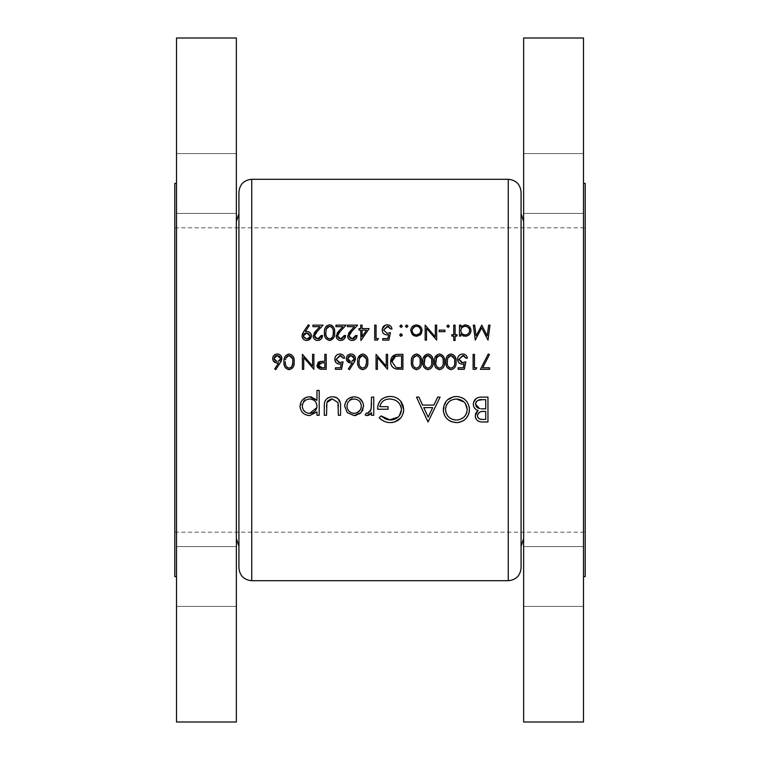 <?xml version="1.0" encoding="UTF-8"?>
<svg xmlns="http://www.w3.org/2000/svg" width="760" height="760" viewBox="0 0 760 760"><rect width="100%" height="100%" fill="white"/><g stroke="black" fill="none" stroke-linecap="round" stroke-linejoin="round"><path stroke-width="0.57" stroke-dasharray="3.8 2.85" d="M176.51 576.489L176.51 546.563L176.51 576.489M236.36 576.489L236.36 546.563L236.36 576.489M176.51 183.511L176.51 153.586L176.51 183.511M236.36 183.511L236.36 153.586L236.36 183.511M238.925 192.118L238.925 567.881M236.36 722L236.36 38M176.51 722L176.51 38M174.8 576.65L174.8 183.35M583.49 183.511L583.49 153.586L583.49 183.511M523.64 183.511L523.64 153.586L523.64 183.511M583.49 576.489L583.49 546.563L583.49 576.489M523.64 576.489L523.64 546.563L523.64 576.489M521.075 567.881L521.075 192.118M523.64 722L523.64 38M521.075 213.702L521.075 546.297M583.49 722L583.49 38M585.2 576.65L585.2 183.35M236.36 380L236.36 538.602L236.36 380M523.64 380L523.64 538.602L523.64 380M238.925 380L238.925 546.297L238.925 380M479.75 397.195L487.958 397.1L487.958 421.981L480.244 421.762M477.612 420.707L476.577 419.738M476.558 419.71L475.798 418.522M475.342 417.221L475.361 414.295M476.843 411.502L478.078 410.523M476.13 409.602L474.838 408.5M473.831 406.875L473.603 406.258M473.594 406.248L473.433 402.676M476.301 398.459L476.919 398.078M477.764 397.689L478.296 397.508M482.695 419.434L485.726 419.434L485.726 411.454L484.224 411.454M479.247 418.808L480.187 419.149M482.524 411.512L481.935 411.568M481.773 411.587L480.814 411.758M480.329 411.901L479.75 412.138M481.916 408.861L485.726 408.909L485.726 399.655L482.543 399.655M480.833 408.785L481.906 408.861M475.599 404.985L475.769 405.612M475.827 405.764L476.149 406.362M477.935 400.387L476.957 401.062M303.012 332.633L308.341 324.757L309.415 325.498L305.254 331.578L306.822 331.464L310.08 332.756M311.334 335.027L311.324 336.822M308.455 340.147L306.641 340.48M302.091 336.775L302.005 335.882M309.994 335.35L309.785 334.78M309.766 334.751L308.959 333.801M307.373 338.894L307.952 338.751M309.548 337.573L310.004 336.585M303.42 336.585L303.81 337.488M304.294 333.811L303.781 334.438M318.421 338.894L319.077 338.703M320.359 337.772L320.919 336.803M321.195 335.492L322.534 335.492L319.561 340.119M318.63 340.394L316.758 340.413M315.903 340.185L314.431 339.207M314.412 339.188L313.994 338.684M313.215 336.908L314.117 333.089M316.16 330.666L319.903 326.676L312.94 326.676L312.94 325.137L323.114 325.137L317.309 331.331M315.372 333.516L315.029 334.02M314.744 334.59L314.545 335.226M314.726 337.098L315.276 337.915M328.301 324.947L331.531 325.185M332.462 325.793L333.089 326.448M333.146 326.524L334.067 328.282M334.466 330.03L333.783 337.677M330.286 340.433L327.712 340.072M327.398 339.91L325.926 338.58M325.346 337.592L324.776 335.977M324.634 335.198L324.539 330.79M325.423 327.484L325.859 326.743M327.151 325.489L327.873 325.099M330.591 338.77L331.493 338.276M325.926 334.647L326.012 335.188M326.144 335.749L326.382 336.452M327.645 338.257L328.558 338.77M327.218 327.36L326.819 327.883M333.25 331.559L332.984 329.431M331.493 326.971L330.096 326.334M341.44 338.894L342.095 338.703M343.377 337.772L343.938 336.803M344.213 335.492L345.553 335.492L342.579 340.119M341.648 340.394L339.777 340.413M338.922 340.185L338.143 339.786M338.124 339.767L337.012 338.684M336.233 336.908L337.136 333.089M339.178 330.666L342.922 326.676L335.958 326.676L335.958 325.137L346.132 325.137L340.328 331.331M338.399 333.516L338.048 334.02M337.763 334.59L337.563 335.226M337.744 337.098L338.295 337.915M352.953 338.894L353.609 338.703M354.882 337.772L355.442 336.803M355.718 335.492L357.067 335.492L354.094 340.119M353.162 340.394L351.281 340.413M350.436 340.185L348.963 339.207M348.945 339.188L348.517 338.684M347.738 336.908L348.65 333.089M350.692 330.666L354.435 326.676L347.472 326.676L347.472 325.137L357.637 325.137L351.832 331.331M349.904 333.516L349.552 334.02M349.267 334.59L349.077 335.226M349.258 337.098L349.809 337.915M369.151 328.586L360.705 340.48L360.705 330.125L358.986 330.125L358.986 328.586L360.705 328.586L360.705 325.137L362.055 325.137L362.055 328.586L369.151 328.586M366.51 330.125L362.055 330.125L362.055 336.623L366.51 330.125M378.356 338.561L377.473 340.1L374.709 340.1L374.709 325.137L376.058 325.137L376.058 338.561L378.356 338.561M390.44 332.614L388.911 340.1L382.764 340.1L382.764 338.561L387.856 338.561L388.664 334.628L385.928 334.837L383.448 333.459M388.664 334.628L386.897 334.923M382.878 332.719L382.489 331.882M382.479 331.854L382.27 330.99M382.261 330.952L382.28 328.994M385.349 325.118L386.365 324.843M386.498 324.815L387.41 324.757C390.013 324.957 391.533 326.373 391.979 328.976L390.63 328.976M391.808 328.159L391.979 328.976M388.483 326.477L387.913 326.334M400.606 325.042L402.249 326.667M402.249 325.726L400.596 327.341M401.574 327.341L401.09 327.437M399.921 326.667L400.197 325.318M386.222 354.35L387.562 354.35L387.562 369.312L377.397 357.533L377.397 369.312L376.058 369.312L376.058 354.35L386.222 366.101L386.222 354.35M395.371 354.663L402.914 354.35L402.914 369.312L397.499 369.217M396.312 369.075L393.176 367.669M391.713 365.949L390.906 363.945M390.877 363.85L390.716 362.976M390.688 362.767L390.63 361.646M400.51 367.773L401.565 367.773L401.565 355.889L399.845 355.889M396.986 367.584L398.534 367.726M394.763 356.592L393.309 357.732M392.863 358.321L392.474 359.052M397.736 355.946L396.587 356.05M415.207 354.151L418.56 354.464M419.349 354.996L419.957 355.623M420.099 355.813L420.983 357.551M421.353 359.214L421.515 361.827C421.962 366.073 420.29 368.695 416.518 369.692L414.627 369.284M417.173 369.654L416.518 369.692M414.248 369.094L412.803 367.764M412.214 366.738L411.654 365.113M411.53 364.43L411.435 360.022M412.309 356.706L414.019 354.72M414.038 354.711L414.77 354.312M412.756 363.299L412.908 364.363M413.05 364.981L413.24 365.579M414.561 367.488L415.957 368.115M412.993 358.986L412.765 360.392M414.095 356.592L413.725 357.086M420.147 360.791L420.071 359.793M420.071 359.774L419.9 358.71M418.38 356.174L417.477 355.68M426.721 354.151L430.065 354.464M430.853 354.996L431.462 355.623M431.604 355.813L432.497 357.551M432.867 359.214L433.029 361.827C433.466 366.073 431.803 368.695 428.022 369.692L426.132 369.284M428.678 369.654L428.022 369.692M425.762 369.094L424.317 367.764M423.719 366.738L423.168 365.113M423.035 364.43L422.864 361.827L425.524 354.72M425.543 354.711L426.274 354.312M424.27 363.299L424.412 364.363M424.565 364.981L424.755 365.579M426.075 367.488L427.471 368.115M425.6 356.592L425.229 357.086M431.661 360.791L431.585 359.793M431.585 359.774L431.404 358.71M438.226 354.151L441.579 354.464M442.367 354.996L442.976 355.623M443.118 355.813L444.001 357.551M444.372 359.214L444.534 361.827C444.98 366.073 443.308 368.695 439.536 369.692L437.646 369.284M440.192 369.654L439.536 369.692M437.019 368.933L435.822 367.764M435.233 366.738L434.673 365.113M434.549 364.43L434.368 361.827L437.038 354.72L437.788 354.312M435.774 363.299L435.926 364.363M436.069 364.981L436.259 365.579M437.579 367.488L438.976 368.115M437.114 356.592L436.743 357.086M443.166 360.791L443.099 359.793M443.089 359.774L442.918 358.71M441.408 356.174L440.496 355.68M449.74 354.151L451.697 354.008M451.715 354.017L453.083 354.464M453.881 354.996L454.49 355.623M454.632 355.813L455.515 357.551M455.886 359.214L456.048 361.827C456.484 366.073 454.822 368.695 451.041 369.692L449.151 369.284M451.697 369.654L451.041 369.692M448.78 369.094L447.336 367.764M446.737 366.738L446.186 365.113M446.063 364.43L445.958 360.022M446.851 356.677L447.269 355.993M448.561 354.711L449.293 354.312M447.288 363.299L447.431 364.363M447.583 364.981L447.773 365.579M449.094 367.488L450.49 368.115M447.516 358.986L447.345 359.898M448.618 356.592L448.248 357.086M454.68 360.791L454.603 359.793M454.603 359.774L454.423 358.71M465.832 361.836L464.293 369.312L458.156 369.312L458.156 367.773L463.248 367.773L464.056 363.841L461.329 364.049L458.85 362.691M464.056 363.841L462.289 364.135M457.653 360.173L457.947 357.2M460.151 354.597L462.802 353.97C465.405 354.169 466.925 355.585 467.362 358.188L466.022 358.188M467.191 357.352L467.362 358.188M463.856 355.69L463.296 355.547M458.983 359.993L461.339 362.453M476.767 367.773L475.883 369.312L473.119 369.312L473.119 354.35L474.458 354.35L474.458 367.773L476.767 367.773M469.357 407.721L469.404 410.713M469.224 411.996L469.081 412.642M466.469 417.933L464.198 420.109M462.232 421.306L460.066 422.142M457.833 422.56L456.532 422.626M449.094 420.489L447.099 418.845M444.229 414.599L443.507 412.043M443.355 410.865L446.243 401.195L453.862 396.673M454.556 396.568L456.332 396.463L463.676 398.62M465.642 400.235L468.502 404.453L469.233 406.933M445.578 410.609L445.721 411.644M445.73 411.663L445.949 412.594M447.792 416.052L451.554 418.959M452.276 419.273L452.998 419.529M454.318 419.872L455.363 420.023M455.363 399.057L450.775 400.472M445.949 406.505L445.578 408.509M465.395 403.57L464.008 401.992M459.24 419.7L464.597 416.442M465.443 415.359L466.44 413.535M466.783 412.547L467.029 411.578M467.029 411.549L467.181 410.495M428.298 421.981L416.499 397.1L418.921 397.1L422.608 405.08L433.884 405.08L437.665 397.1L440.106 397.1L428.298 421.981M423.776 407.626L428.165 417.135L432.677 407.626L423.776 407.626M391.675 422.57L388.769 422.541M385.766 421.933L381.624 419.824M381.548 419.767L381.016 419.368M380.351 418.817L379.173 417.734L381.083 415.919M387.828 419.757L389.12 419.995M398.192 417.088L399.266 415.938M400.52 405.394L399.437 403.598M397.433 401.565L394.07 399.741M394.041 399.731L391.932 399.19M379.81 406.666L388.103 406.666L388.103 409.222L377.577 409.222L377.758 406.724M382.774 398.392L384.987 397.28M385.044 397.262L386.963 396.729M387.486 396.634L389.909 396.463M391.447 396.53L392.92 396.72M392.948 396.72L394.763 397.176M398.487 399.085L399.637 400.055M399.646 400.064L400.681 401.166M402.012 403.037L402.981 405.089M403.74 409.555L403.674 410.856M403.199 413.335L400.795 417.895M394.687 421.99L392.967 422.408M371.516 403.209L371.516 397.1L373.749 397.1L373.749 415.283L371.516 415.283L371.516 412.604L370.69 413.744M367.783 415.54L367.08 415.606M366.073 415.425L365.132 414.979L366.358 413.05M368.22 413.269L370.538 411.065M371.459 406.344L371.507 404.624M489.611 367.773L489.611 369.312L480.405 369.312L488.272 353.97L489.431 354.606L482.676 367.773L489.611 367.773M315.571 398.981L316.958 400.397L316.958 390.402L319.19 390.402L319.19 415.283L316.958 415.283L316.958 411.92L309.615 415.606L304.313 414.048L301.673 411.464L300.209 408.034M300.095 407.198L300.058 406.239L305.909 397.461M308.645 396.824L310.612 396.834M311.657 397.005L315.438 398.876M302.433 407.635L303.553 410.229M305.567 412.195L308.218 413.25M308.17 399.152L305.529 400.244M303.563 402.202L302.87 403.465M316.834 404.719L316.435 403.36M316.226 402.885L315.742 402.087M314.811 401.014L311.03 399.142M340.518 404.785L340.565 415.283L338.333 415.283L338.333 406.847M338.285 404.709L338.143 403.36M327.75 400.947L327.256 401.641M326.904 402.42L326.543 405.802M326.534 406.847L326.534 415.283L324.301 415.283L324.301 406.429M324.358 404.624L324.482 403.427M324.577 402.847L324.947 401.432M325.574 400.111L327.57 398.05M330.609 396.91L334.257 396.919M337.63 398.297L340.508 404.766M362.13 411.179L360.363 413.278M359.641 413.867L355.965 415.445M354.122 415.606L347.206 412.604L344.869 407.911L344.717 406.144M344.888 404.301L345.41 402.543L354.122 396.777L359.404 398.297M362.852 402.553L363.375 404.339M363.498 405.251L363.394 407.901M363.385 407.92L362.919 409.621M347.073 407.531L348.46 410.562M350.123 412.129L352.716 413.24M352.716 399.142L351.358 399.532M350.113 400.178L347.481 403.38M347.481 403.398L347.073 404.738M361.171 404.719L360.772 403.38M360.116 402.135L359.224 401.042M358.15 400.168L355.537 399.133M360.116 410.134L361.18 407.531M400.606 333.858L402.334 335.017L401.974 335.891M402.249 334.542L400.596 336.167M401.565 336.167L401.09 336.262M399.931 335.492L399.921 334.542M406.163 325.042L407.806 326.667M407.806 325.726L406.647 327.437L405.403 326.192L405.764 325.318M407.132 327.341L406.647 327.437M405.488 326.667L405.403 326.192M419.729 335.236L417.601 336.158M416.423 336.262L415.255 336.158M413.136 335.236L411.141 332.652M411.131 332.633L411.179 328.434M411.188 328.415L411.711 327.446M412.395 326.601L416.423 324.947L421.686 328.434M421.686 328.444L421.714 332.68M421.24 333.611L420.594 334.457M412.195 331.398L413.041 333.25M414.143 334.257L414.741 334.58M414.779 334.599L415.577 334.837M415.568 326.363L412.195 329.735M420.669 329.726L420.423 328.918M418.978 327.066L417.287 326.363M419.51 333.621L420.679 331.408M435.328 325.137L436.667 325.137L436.667 340.1L426.502 328.32L426.502 340.1L425.163 340.1L425.163 325.137L435.328 336.889L435.328 325.137M444.923 330.125L444.923 331.664L439.166 331.664L439.166 330.125L444.923 330.125M447.602 325.042L449.245 326.667M449.245 325.726L448.087 327.437L446.927 325.717M448.571 327.341L448.087 327.437M446.927 326.667L446.842 326.192M455.088 336.072L455.088 340.48L453.739 340.48L453.739 336.072L451.829 336.072L451.829 334.733L453.739 334.733L453.739 325.137L455.088 325.137L455.088 334.733L457.007 334.733L457.007 336.072L455.088 336.072M462.755 335.72L460.845 334.048L460.845 336.072L459.496 336.072L459.496 325.137L460.845 325.137L460.845 327.028M461.738 326.144L464.027 325.071M465.31 324.947L466.459 325.052M468.54 325.926L469.309 326.581M470.915 329.536L470.905 331.749M470.896 331.787L470.05 333.754M470.05 333.763L469.328 334.609M469.319 334.609L467.476 335.844M467.466 335.844L463.961 336.129M464.388 326.373L461.424 328.367M461.139 328.938L460.911 329.745M469.575 329.783L469.3 328.928M469.243 328.795L466.127 326.373M466.117 334.846L466.944 334.599M468.74 333.26L469.585 331.455M361.494 354.151L364.847 354.464M365.636 354.996L366.244 355.623M366.387 355.813L367.27 357.551M367.394 357.941L367.802 361.827C368.248 366.073 366.577 368.695 362.805 369.692L360.915 369.284M363.46 369.654L362.805 369.692M360.544 369.094L359.091 367.764M358.501 366.738L357.95 365.113M357.817 364.43L357.637 361.827L360.306 354.72M360.325 354.711L361.057 354.312M359.043 363.299L359.195 364.363M359.337 364.981L359.527 365.579M360.858 367.488L362.244 368.115M360.382 356.592L360.012 357.086M366.443 360.791L366.367 359.793M366.358 359.774L366.187 358.71M354.312 362.159L349.391 369.692L348.356 368.885L352.308 362.843L350.759 362.985L346.626 360.24M346.398 359.413L346.655 356.753M346.988 356.108L347.672 355.272M347.681 355.262L348.203 354.834M350.084 354.046L351.909 354.046M352.792 354.322L355.034 356.421M355.205 356.801L355.49 359.128M355.385 359.689L354.977 360.915M347.938 359.68L348.403 360.344M349.809 361.256L350.417 361.399M351.652 361.399L352.241 361.256M352.393 361.199L352.868 360.943M353.523 360.344L353.951 359.651M353.951 359.641L354.131 359.072M343.064 361.836L341.525 369.312L335.388 369.312L335.388 367.773L340.48 367.773L341.278 363.841L338.561 364.049M338.551 364.049L336.081 362.691M334.885 360.173L335.179 357.2M337.383 354.597L340.034 353.97C342.637 354.169 344.156 355.585 344.594 358.188L343.254 358.188M344.423 357.352L344.594 358.188M341.088 355.69L340.527 355.547M336.214 359.993L338.57 362.453M321.86 361.294L324.834 361.256L324.834 354.35L326.183 354.35L326.183 369.312L322.031 369.293M320.387 369.189L318.649 368.581M318.316 368.334L317.794 367.802M317.081 366.32L317.756 362.824M318.896 361.902L321.394 361.323M322.097 367.773L324.834 367.773L324.834 362.786L322.915 362.767M321.698 362.767L320.454 362.881M488.651 325.137L490 325.137L488.024 340.1L481.65 327.826L475.294 340.1L473.309 325.137L474.658 325.137L476.092 335.901L481.792 325.137L487.217 335.93L488.651 325.137M280.649 362.159L275.728 369.692L274.692 368.885L278.644 362.843L277.096 362.985L272.973 360.24M272.735 359.413L273.001 356.753M273.334 356.108L274.541 354.834M276.422 354.046L278.245 354.046M279.129 354.322L281.371 356.421M281.789 357.637L281.827 359.128M281.723 359.689L281.314 360.915M274.274 359.68L274.749 360.344M275.053 360.63L276.137 361.247M276.146 361.256L276.754 361.399M277.989 361.399L278.578 361.256M279.86 360.344L280.288 359.651M280.298 359.641L280.469 359.072M287.841 354.151L291.184 354.464M291.973 354.996L292.581 355.623M292.724 355.813L293.607 357.551M293.987 359.214L294.139 361.827C294.585 366.073 292.923 368.695 289.142 369.692L287.831 369.512M289.798 369.654L289.142 369.692M287.822 369.502L287.251 369.284M286.634 368.933L285.437 367.764M284.838 366.738L284.287 365.113M284.154 364.43L284.059 360.022M284.943 356.706L287.394 354.312M289.608 368.115L290.995 367.507M285.38 363.299L285.532 364.363M285.674 364.981L285.865 365.579M287.195 367.488L288.581 368.115M285.617 358.986L285.447 359.898M286.719 356.592L286.349 357.086M292.78 360.791L292.704 359.793M292.704 359.774L292.524 358.71M312.559 354.35L313.899 354.35L313.899 369.312L303.734 357.533L303.734 369.312L302.394 369.312L302.394 354.35L312.559 366.101L312.559 354.35M251.75 580.707L251.75 179.293M508.25 179.293L508.25 580.707M236.36 546.563L176.51 546.563L236.36 546.563M236.36 153.586L176.51 153.586L236.36 153.586M523.64 153.586L583.49 153.586L523.64 153.586M523.64 546.563L583.49 546.563L523.64 546.563M174.8 227.81L585.2 227.81M174.8 532.19L585.2 532.19M523.64 606.413L583.49 606.413L523.64 606.413M523.64 213.436L583.49 213.436L523.64 213.436M236.36 606.413L176.51 606.413L236.36 606.413M236.36 213.436L176.51 213.436L236.36 213.436"/><path stroke-width="1.14" d="M238.925 567.881L238.925 192.118C239.685 184.319 243.96 180.044 251.75 179.293L251.75 580.707C243.96 579.956 239.685 575.681 238.925 567.881M236.36 38L236.36 722L176.51 722L176.51 38L236.36 38M176.51 183.35L174.8 183.35L174.8 576.65L176.51 576.65M523.64 538.602L521.075 546.297L521.075 380L521.075 567.881C520.315 575.681 516.04 579.956 508.25 580.707L508.25 179.293C516.04 180.044 520.315 184.319 521.075 192.118L521.075 380L521.075 213.702L523.64 221.398M523.64 380L523.64 722L583.49 722L583.49 38L523.64 38L523.64 380M583.49 183.35L585.2 183.35L585.2 576.65L583.49 576.65M354.122 415.606L361.048 412.594L363.536 406.144C363.033 400.397 359.898 397.28 354.122 396.777C348.365 397.271 345.24 400.397 344.717 406.144L347.206 412.604L354.122 415.606L355.965 415.445M319.19 415.283L319.19 390.402L316.958 390.402L316.958 400.397L309.548 396.777C303.753 397.318 300.589 400.472 300.058 406.239C300.627 411.958 303.81 415.084 309.615 415.606L316.958 411.92L316.958 415.283L319.19 415.283M373.749 415.283L373.749 397.1L371.516 397.1L371.117 409.45L367.498 413.373L366.358 413.05L365.132 414.979L367.08 415.606L371.516 412.604L371.516 415.283L373.749 415.283M427.984 421.981L440.106 397.1L437.665 397.1L433.884 405.08L422.608 405.08L418.921 397.1L416.499 397.1L427.984 421.981M487.958 421.981L487.958 397.1L481.232 397.1C476.51 397.214 473.86 399.57 473.28 404.168C473.413 407.341 475.009 409.459 478.078 410.523L475.199 415.815C475.808 420.175 478.448 422.237 483.103 421.981L487.958 421.981M456.532 422.626C464.502 421.8 468.815 417.401 469.452 409.431C468.74 401.508 464.36 397.185 456.332 396.463C448.333 397.214 443.992 401.574 443.298 409.555C443.973 417.572 448.381 421.933 456.532 422.626L451.411 421.705L449.094 420.489M379.173 417.734C382.223 420.897 385.947 422.531 390.355 422.626C398.534 421.999 402.99 417.639 403.74 409.555L400.681 401.166C397.831 397.955 394.231 396.387 389.909 396.463C382.023 397.014 377.919 401.27 377.577 409.222L388.103 409.222L388.103 406.666L379.81 406.666C381.092 401.669 384.389 399.114 389.709 399.009C396.634 399.38 400.567 402.923 401.508 409.649C400.748 416.072 397.062 419.539 390.431 420.071L381.083 415.919L379.173 417.734M340.565 415.283L340.565 406.6C340.955 400.596 338.238 397.328 332.424 396.777C326.676 397.299 323.969 400.51 324.301 406.429L324.301 415.283L326.534 415.283L326.904 402.42L332.395 399.009L337.981 402.601L338.333 415.283L340.565 415.283M294.139 361.827C294.595 357.599 292.923 354.986 289.142 353.97C285.313 354.958 283.594 357.57 283.974 361.827C283.594 366.073 285.313 368.695 289.142 369.692C292.923 368.676 294.595 366.054 294.139 361.827M490 325.137L488.651 325.137L487.217 335.93L481.792 325.137L476.092 335.901L474.658 325.137L473.309 325.137L475.294 340.1L481.65 327.826L488.024 340.1L490 325.137M335.388 369.312L341.525 369.312L343.064 361.836L339.758 362.596L336.158 359.299L339.948 355.499L343.254 358.188L344.594 358.188C344.166 355.594 342.646 354.188 340.034 353.97C336.784 354.217 335.046 355.974 334.808 359.242C334.97 362.216 336.537 363.85 339.52 364.135L341.278 363.841L340.48 367.773L335.388 367.773L335.388 369.312M367.802 361.827C368.248 357.599 366.586 354.986 362.805 353.97C358.976 354.958 357.257 357.57 357.637 361.827C357.257 366.073 358.976 368.695 362.805 369.692C366.586 368.676 368.258 366.054 367.802 361.827M455.088 340.48L455.088 336.072L457.007 336.072L457.007 334.733L455.088 334.733L455.088 325.137L453.739 325.137L453.739 334.733L451.829 334.733L451.829 336.072L453.739 336.072L453.739 340.48L455.088 340.48M444.923 331.664L444.923 330.125L439.166 330.125L439.166 331.664L444.923 331.664M416.423 336.262L420.594 334.457L422.094 330.572C421.819 327.151 419.928 325.28 416.423 324.947C412.937 325.27 411.055 327.151 410.77 330.572L412.272 334.466L417.601 336.158M401.09 336.262L402.334 335.017L401.09 333.773L399.836 335.017L401.09 336.262M489.611 369.312L489.611 367.773L482.676 367.773L489.431 354.606L488.272 353.97L480.405 369.312L489.611 369.312M458.156 369.312L464.293 369.312L465.832 361.836L462.536 362.596L458.926 359.299L462.716 355.499L466.022 358.188L467.362 358.188C466.934 355.594 465.414 354.188 462.802 353.97C459.553 354.217 457.815 355.974 457.577 359.242C457.738 362.216 459.306 363.85 462.289 364.135L464.056 363.841L463.248 367.773L458.156 367.773L458.156 369.312M444.534 361.827C444.98 357.599 443.317 354.986 439.536 353.97C435.708 354.958 433.988 357.57 434.368 361.827C433.988 366.073 435.708 368.695 439.536 369.692C443.317 368.676 444.99 366.054 444.534 361.827M421.515 361.827C421.962 357.599 420.299 354.986 416.518 353.97C412.69 354.958 410.97 357.57 411.35 361.827C410.97 366.073 412.69 368.695 416.518 369.692C420.299 368.676 421.971 366.054 421.515 361.827M387.562 354.35L386.222 354.35L386.222 366.101L376.058 354.35L376.058 369.312L377.397 369.312L377.397 357.533L387.562 369.312L387.562 354.35M382.764 340.1L388.911 340.1L390.44 332.614L387.144 333.383L383.534 330.087L387.334 326.287L390.63 328.976L391.979 328.976C391.571 326.401 390.051 324.995 387.41 324.757C384.132 325.033 382.394 326.791 382.195 330.03C382.318 332.975 383.895 334.609 386.897 334.923L388.664 334.628L387.856 338.561L382.764 338.561L382.764 340.1M360.981 340.48L369.151 328.586L362.055 328.586L362.055 325.137L360.705 325.137L360.705 328.586L358.986 328.586L358.986 330.125L360.705 330.125L360.981 340.48M344.213 335.492L340.746 338.95L337.497 335.92L340.328 331.331L346.132 325.137L335.958 325.137L335.958 326.676L342.922 326.676L339.178 330.666L336.158 336.034C336.385 338.77 337.887 340.252 340.67 340.48C343.7 340.176 345.325 338.513 345.553 335.492L344.213 335.492L344.062 336.404M321.195 335.492L317.727 338.95L314.478 335.92L317.309 331.331L323.114 325.137L312.94 325.137L312.94 326.676L319.903 326.676L316.16 330.666L313.139 336.034C313.367 338.77 314.868 340.252 317.651 340.48C320.682 340.176 322.306 338.513 322.534 335.492L321.195 335.492L321.043 336.404M308.341 324.757L303.734 331.493L302.005 335.882C302.242 338.684 303.791 340.214 306.641 340.48C309.548 340.252 311.135 338.722 311.41 335.901C311.153 333.184 309.624 331.702 306.822 331.464L305.254 331.578L309.415 325.498L308.341 324.757M334.618 332.614C335.094 328.434 333.431 325.812 329.612 324.757C325.764 325.784 324.045 328.405 324.453 332.614C324.045 336.822 325.764 339.445 329.612 340.48C333.422 339.425 335.094 336.803 334.618 332.614M355.718 335.492L352.25 338.95L349.011 335.92L351.832 331.331L357.637 325.137L347.472 325.137L347.472 326.676L354.435 326.676L350.692 330.666L347.662 336.034C347.89 338.77 349.401 340.252 352.184 340.48C355.214 340.176 356.839 338.513 357.067 335.492L355.718 335.492L355.566 336.404M377.473 340.1L378.356 338.561L376.058 338.561L376.058 325.137L374.709 325.137L374.709 340.1L377.473 340.1M401.09 327.437L402.334 326.192L401.09 324.947L399.836 326.192L401.09 327.437L399.836 326.192L401.09 324.947M402.914 354.35L398.269 354.35C393.452 354.407 390.906 356.839 390.63 361.646C390.592 365.009 392.094 367.384 395.143 368.771L402.914 369.312L402.914 354.35M433.029 361.827C433.476 357.599 431.803 354.986 428.022 353.97C424.203 354.958 422.484 357.57 422.864 361.827C422.474 366.073 424.194 368.695 428.022 369.692C431.813 368.676 433.476 366.054 433.029 361.827M456.048 361.827C456.494 357.599 454.822 354.986 451.041 353.97C447.222 354.958 445.502 357.57 445.882 361.827C445.493 366.073 447.212 368.695 451.041 369.692C454.831 368.676 456.494 366.054 456.048 361.827M475.883 369.312L476.767 367.773L474.458 367.773L474.458 354.35L473.119 354.35L473.119 369.312L475.883 369.312M406.647 327.437L407.901 326.192L406.647 324.947L405.403 326.192L406.647 327.437M436.667 325.137L435.328 325.137L435.328 336.889L425.163 325.137L425.163 340.1L426.502 340.1L426.502 328.32L436.667 340.1L436.667 325.137M448.087 327.437L449.331 326.192L448.087 324.947L446.842 326.192L448.087 327.437M459.496 336.072L460.845 336.072L460.845 334.048L465.262 336.262C468.768 335.93 470.677 334.058 471.01 330.638C470.734 327.209 468.834 325.308 465.31 324.947L460.845 327.028L460.845 325.137L459.496 325.137L459.496 336.072M349.391 369.692L353.856 362.872L355.528 358.52C355.3 355.747 353.79 354.236 350.997 353.97C348.137 354.188 346.579 355.718 346.322 358.549C346.55 361.256 348.033 362.738 350.759 362.985L352.308 362.843L348.356 368.885L349.391 369.692M326.183 369.312L326.183 354.35L324.834 354.35L324.834 361.256L319.96 361.503L316.967 365.303L319.837 369.084L326.183 369.312M275.728 369.692L280.193 362.872L281.865 358.52C281.637 355.747 280.126 354.236 277.334 353.97C274.474 354.188 272.916 355.718 272.659 358.549C272.887 361.256 274.37 362.738 277.096 362.985L278.644 362.843L274.692 368.885L275.728 369.692M313.899 354.35L312.559 354.35L312.559 366.101L302.394 354.35L302.394 369.312L303.734 369.312L303.734 357.533L313.899 369.312L313.899 354.35M480.244 421.762L479.094 421.467M478.876 421.391L477.612 420.707M475.798 418.522L475.342 417.221M475.361 414.295L476.843 411.502M478.078 410.523L476.13 409.602M474.838 408.5L473.831 406.875M473.433 402.676L476.301 398.459M476.919 398.078L477.764 397.689M478.296 397.508L479.75 397.195M477.584 414.675L477.432 415.777C478.24 412.462 480.5 411.027 484.224 411.454L485.726 411.454L485.726 419.434L482.695 419.434C479.712 419.681 477.964 418.465 477.432 415.777L477.536 416.67M477.66 417.097L479.247 418.808M480.187 419.149L482.695 419.434M484.224 411.454L482.524 411.512M480.814 411.758L480.329 411.901M479.75 412.138L477.612 414.599M478.087 408.072L479.588 408.614L475.513 404.168C476.377 400.729 478.724 399.219 482.543 399.655L485.726 399.655L485.726 408.909L480.833 408.785M475.637 403.218L475.599 404.985M476.149 406.362L476.729 407.103M476.738 407.113L478.049 408.053M482.543 399.655L477.935 400.387M476.957 401.062L476.33 401.764M476.188 401.964L475.693 403.009M305.254 331.578L306.432 331.474M310.08 332.756L311.077 334.181M311.087 334.191L311.334 335.027M311.324 336.822L308.455 340.147M306.641 340.48C303.82 340.242 302.271 338.713 302.005 335.882L302.68 333.26M308.959 333.801L306.574 333.003L310.061 335.977L309.994 335.35M310.004 336.585L307.373 338.894M307.952 338.751L309.548 337.573M303.81 337.488L306.717 338.95L303.42 336.585M303.781 334.438L303.354 335.977L306.574 333.003L305.358 333.194M305.339 333.194L304.294 333.811M315.542 338.162L318.421 338.894M319.077 338.703L319.808 338.295M319.561 340.119L318.63 340.394M316.758 340.413L315.903 340.185M313.994 338.684L313.462 337.753M313.452 337.744L313.215 336.908M314.117 333.089L316.16 330.666M317.309 331.331L315.618 333.203M315.029 334.02L314.744 334.59M314.545 335.226L314.726 337.098M331.531 325.185L332.139 325.536M334.067 328.282L334.219 328.766M334.257 328.928L334.466 330.03M333.783 337.677L330.286 340.433M325.926 338.58L325.527 337.953M324.776 335.977L324.634 335.198M324.539 330.79L324.909 328.728M324.995 328.481L325.394 327.522M326.116 326.41L326.752 325.784M333.25 333.716L333.279 332.614C333.706 335.91 332.471 338.019 329.574 338.95L330.087 338.903M331.493 338.276L332.709 336.642M332.719 336.632L333.174 334.666M333.174 334.647L333.231 334.096M329.051 338.903L329.574 338.95C326.695 337.991 325.432 335.882 325.793 332.614L325.926 334.647M326.012 335.188L326.144 335.749M326.581 336.898L327.645 338.257M325.793 332.614L326.363 328.861L325.793 332.614M326.819 327.883L326.363 328.861L329.574 326.287L327.721 326.904M330.096 326.334L329.574 326.287C332.481 327.237 333.716 329.346 333.279 332.614L333.25 331.559M332.984 329.431L332.719 328.605M332.196 327.674L331.493 326.971M338.561 338.162L341.44 338.894M342.095 338.703L342.827 338.295M342.579 340.119L341.648 340.394M339.777 340.413L338.922 340.185M337.012 338.684L336.481 337.753M336.471 337.744L336.233 336.908M337.136 333.089L339.178 330.666M340.328 331.331L338.637 333.203M338.048 334.02L337.763 334.59M337.563 335.226L337.744 337.098M350.065 338.162L352.953 338.894M353.609 338.703L354.341 338.295M354.094 340.119L353.162 340.394M351.281 340.413L350.436 340.185M348.517 338.684L347.994 337.753M347.985 337.744L347.738 336.908M348.65 333.089L350.692 330.666M351.832 331.331L350.151 333.203M349.552 334.02L349.267 334.59M349.077 335.226L349.258 337.098M362.055 330.125L366.51 330.125L362.055 336.623L362.055 330.125M388.664 334.628L386.897 334.923M383.448 333.459L382.878 332.719M382.28 329.004L385.349 325.118M390.63 328.976L388.483 326.477M387.913 326.334L383.534 330.087L387.144 333.383L390.44 332.614M397.499 369.217L396.312 369.075M393.176 367.669L392.388 366.89M392.359 366.861L391.713 365.949M390.63 361.646L395.371 354.663M392.027 360.772L391.979 361.646L395.912 367.356L391.979 361.646L395.57 356.269L401.565 355.889L401.565 367.773L396.986 367.584M398.534 367.726L400.51 367.773M396.587 356.05L394.763 356.592M393.309 357.732L392.863 358.321M392.474 359.052L392.179 359.926M392.169 359.955L392.065 360.459M399.845 355.889L397.736 355.946M421.163 358.188L421.353 359.214M412.803 367.764L412.404 367.127M411.654 365.113L411.53 364.43M411.435 360.022L411.825 357.912M411.873 357.751L412.309 356.706M415.957 368.115L416.47 368.163C413.611 367.232 412.347 365.123 412.69 361.836L413.259 358.074L416.47 355.499C419.358 356.411 420.594 358.52 420.175 361.836C420.584 365.151 419.349 367.26 416.47 368.163C419.358 367.26 420.594 365.151 420.175 361.836L420.147 360.791M412.765 360.392L412.756 363.299M412.908 364.363L413.05 364.981M413.392 365.94L414.561 367.488M413.725 357.086L412.993 358.986M417.477 355.68L414.589 356.136M419.9 358.71L419.606 357.798M419.444 357.456L418.38 356.174M432.677 358.188L432.867 359.214M424.317 367.764L423.918 367.127M423.168 365.113L423.035 364.43M427.471 368.115L427.975 368.163C425.115 367.232 423.861 365.123 424.203 361.836L424.773 358.074L427.975 355.499C430.863 356.411 432.098 358.52 431.68 361.836C432.098 365.151 430.863 367.26 427.975 368.163C430.863 367.26 432.098 365.151 431.68 361.836L431.661 360.791M425.229 357.086L424.27 363.299M424.412 364.363L424.565 364.981M424.906 365.94L426.075 367.488M431.404 358.71L427.975 355.499L426.103 356.136M444.182 358.188L444.372 359.214M435.822 367.764L435.423 367.127M434.673 365.113L434.549 364.43M438.976 368.115L439.489 368.163C436.63 367.232 435.366 365.123 435.708 361.836L436.278 358.074L439.489 355.499C442.377 356.411 443.612 358.52 443.194 361.836C443.602 365.151 442.367 367.26 439.489 368.163C442.377 367.26 443.612 365.151 443.194 361.836L443.166 360.791M436.743 357.086L435.774 363.299M435.926 364.363L436.069 364.981M436.411 365.94L437.579 367.488M440.496 355.68L437.608 356.136M442.918 358.71L442.624 357.798M442.462 357.456L441.408 356.174M455.696 358.188L455.886 359.214M447.336 367.764L446.937 367.127M446.186 365.113L446.063 364.43M445.958 360.022L446.348 357.912M446.405 357.751L446.851 356.677M447.269 355.993L448.561 354.711M450.49 368.115L450.993 368.163C448.134 367.232 446.88 365.123 447.222 361.836L447.792 358.074L450.993 355.499C453.891 356.411 455.126 358.52 454.698 361.836C455.116 365.151 453.881 367.26 450.993 368.163C453.881 367.26 455.116 365.151 454.698 361.836L454.68 360.791M447.345 359.898L447.288 363.299M447.431 364.363L447.583 364.981M447.925 365.94L449.094 367.488M448.248 357.086L447.516 358.986M454.423 358.71L450.993 355.499L449.122 356.136M464.056 363.841L462.289 364.135M458.85 362.691L457.653 360.173M457.947 357.2L458.375 356.326M458.423 356.26L460.151 354.597M466.022 358.188L463.856 355.69M463.296 355.547L458.926 359.299L458.983 359.993M461.339 362.453L463.391 362.529M464.236 362.358L465.832 361.836M469.404 410.713L469.224 411.996M469.081 412.642L468.521 414.438M468.512 414.456L466.469 417.933M464.198 420.109L462.232 421.306M460.066 422.142L457.833 422.56M447.099 418.845L445.445 416.869M445.426 416.841L444.229 414.599M443.507 412.043L443.355 410.865M453.862 396.673L454.556 396.568M463.676 398.62L465.642 400.235M469.233 406.933L469.357 407.721M455.363 420.023L456.427 420.071C449.815 419.52 446.186 416.024 445.531 409.555L445.578 410.609M445.949 412.594L447.792 416.052M451.554 418.959L452.276 419.273M452.998 419.529L454.318 419.872M445.578 408.509L445.531 409.555C446.139 403.037 449.777 399.532 456.427 399.009L455.363 399.057M450.357 400.719L449.122 401.622M448.695 402.002L446.358 405.374M446.32 405.45L445.949 406.505M464.008 401.992L456.427 399.009C462.954 399.532 466.555 403.009 467.219 409.44L465.395 403.57M467.181 410.495L467.219 409.44C466.63 415.901 463.03 419.444 456.427 420.071L459.24 419.7M464.597 416.442L465.443 415.359M466.44 413.535L466.783 412.547M428.165 417.135L423.776 407.626L432.677 407.626L428.165 417.135M388.769 422.541L387.277 422.322M387.21 422.303L385.766 421.933M381.016 419.368L380.351 418.817M381.083 415.919L385.396 418.912M385.548 418.978L387.828 419.757M389.12 419.995L398.192 417.088M399.266 415.938L401.508 409.649L401.29 407.645M401.204 407.265L400.52 405.394M399.437 403.598L397.433 401.565M391.932 399.19L389.709 399.009C384.417 399.095 381.111 401.651 379.81 406.666M377.758 406.724L378.347 404.225M378.394 404.092L379.344 402.021M379.354 402.012L380.865 400.007M380.883 399.988L382.774 398.392M386.963 396.729L387.486 396.634M389.909 396.463L391.447 396.53M394.763 397.176L395.837 397.565M395.874 397.584L398.487 399.085M400.681 401.166L402.012 403.037M402.981 405.089L403.74 409.555M403.674 410.856L403.199 413.335M400.795 417.895L394.687 421.99M392.967 422.408L391.675 422.57M370.69 413.744L369.683 414.703M369.293 414.96L367.783 415.54M367.08 415.606L366.073 415.425M366.358 413.05L368.22 413.269M370.538 411.065L371.459 406.344M371.507 404.624L371.516 403.209M300.209 408.034L300.095 407.198M305.909 397.461L308.465 396.834M310.669 396.844L311.657 397.005M308.218 413.25L309.633 413.373C305.206 413.003 302.755 410.618 302.29 406.22L302.433 407.635M303.553 410.229L305.567 412.195M302.87 403.465L302.29 406.22C302.746 401.85 305.188 399.447 309.595 399.009L308.17 399.152M305.529 400.244L304.541 401.033M304.466 401.099L303.563 402.202M311.03 399.142L309.595 399.009C314.089 399.342 316.54 401.726 316.958 406.153L316.834 404.719M316.435 403.36L316.226 402.885M315.742 402.087L315.229 401.432M316.834 407.578L316.958 406.153C316.578 410.599 314.137 413.003 309.633 413.373L316.825 407.645M338.333 406.847L338.285 404.709M338.143 403.36L337.981 402.601L332.395 399.009L330.685 399.199M330.657 399.209L327.75 400.947M327.256 401.641L326.904 402.42M326.543 405.802L326.534 406.847M324.301 406.429L324.358 404.624M324.482 403.427L324.577 402.847M325.185 400.843L325.574 400.111M327.57 398.05L330.609 396.91M334.257 396.919L336.034 397.394M336.043 397.404L337.63 398.297M360.363 413.278L359.641 413.867M344.717 406.144L344.888 404.301M359.404 398.297L362.852 402.553M363.375 404.339L363.498 405.251M362.919 409.621L362.13 411.179M352.716 413.24L354.131 413.373C349.733 412.917 347.339 410.505 346.949 406.125L347.073 407.531M348.46 410.562L350.123 412.129M347.073 404.738L346.949 406.125C347.339 401.764 349.733 399.399 354.131 399.009L352.716 399.142M351.358 399.532L350.113 400.178M355.537 399.133L354.131 399.009C358.511 399.38 360.905 401.745 361.304 406.125L361.171 404.719M360.772 403.38L360.116 402.135M359.224 401.042L358.15 400.168M361.18 407.531L361.304 406.125C360.924 410.505 358.53 412.917 354.131 413.373L356.887 412.832M356.915 412.822L360.116 410.134M400.596 336.167L399.931 335.492M399.921 334.542L400.606 333.858M405.403 326.192L406.647 324.947M420.594 334.457L419.729 335.236M415.255 336.158L413.136 335.236M411.711 327.446L412.395 326.601M421.714 332.68L421.24 333.611M415.577 334.837L416.433 334.923C413.772 334.628 412.328 333.174 412.119 330.562L412.195 331.398M413.041 333.25L414.143 334.257M412.195 329.735L412.119 330.562C412.328 327.969 413.763 326.543 416.433 326.287L415.568 326.363M417.287 326.363L416.433 326.287C419.092 326.534 420.536 327.959 420.745 330.562L420.669 329.726M420.423 328.918L418.978 327.066M420.679 331.408L420.745 330.562C420.536 333.174 419.102 334.628 416.433 334.923L419.51 333.621M446.842 326.192L448.087 324.947M460.845 327.028L461.738 326.144M464.027 325.071L465.31 324.947M466.459 325.052L468.54 325.926M469.309 326.581L470.915 329.536M463.961 336.129L462.755 335.72M460.911 329.745L460.845 330.581C461.063 327.949 462.536 326.524 465.262 326.287C467.941 326.562 469.404 328.006 469.661 330.619C469.414 333.231 467.941 334.666 465.243 334.923C462.526 334.685 461.063 333.241 460.845 330.581C461.082 333.26 462.555 334.713 465.243 334.923L466.117 334.846M466.127 326.373L464.388 326.373M461.424 328.367L461.139 328.938M469.585 331.455L469.575 329.783M466.944 334.599L468.74 333.26M359.091 367.764L358.701 367.127M357.95 365.113L357.817 364.43M366.434 362.957L366.462 361.836C366.871 365.151 365.636 367.26 362.757 368.163L365.38 366.776M365.389 366.757L366.415 363.261M362.244 368.115L362.757 368.163C359.898 367.232 358.635 365.123 358.986 361.836L359.043 363.299M359.195 364.363L359.337 364.981M359.68 365.94L360.858 367.488M358.986 361.836L359.547 358.074L358.986 361.836M360.012 357.086L359.547 358.074L362.757 355.499L360.886 356.136M366.187 358.71L362.757 355.499C365.645 356.411 366.88 358.52 366.462 361.836L366.443 360.791M352.308 362.843L351.082 362.976M346.626 360.24L346.398 359.413M346.655 356.753L346.988 356.108M348.203 354.834L350.084 354.046M351.909 354.046L352.792 354.322M355.49 359.128L355.385 359.689M354.977 360.915L354.312 362.159M350.417 361.399L347.662 358.473L347.938 359.68M348.403 360.344L349.809 361.256M348.669 356.326L347.662 358.473L350.92 355.499L349.724 355.699M349.714 355.709L348.678 356.316M353.172 356.316L350.92 355.499L354.188 358.473L353.79 357.038M354.131 359.072L351.652 361.399M352.868 360.943L353.523 360.344M341.278 363.841L339.52 364.135M336.081 362.691L334.885 360.173M335.179 357.2L335.606 356.326M335.644 356.26L337.383 354.597M343.254 358.188L341.088 355.69M340.527 355.547L336.158 359.299L336.214 359.993M338.57 362.453L340.623 362.529M341.459 362.358L343.064 361.836M322.031 369.293L320.387 369.189M317.462 367.327L317.081 366.32M317.756 362.824L318.896 361.902M320.045 362.985L318.316 365.294L322.221 362.757L324.834 362.786L324.834 367.773L322.097 367.773L318.316 365.294L318.659 366.519M318.763 366.69L320.748 367.707M320.815 367.716L322.097 367.773M322.915 362.767L321.698 362.767M278.644 362.843L277.419 362.976M272.973 360.24L272.735 359.413M273.001 356.753L273.334 356.108M274.541 354.834L276.422 354.046M278.245 354.046L279.129 354.322M281.371 356.421L281.789 357.637M281.827 359.128L281.723 359.689M281.314 360.915L280.649 362.159M276.754 361.399L273.999 358.473L274.274 359.68M275.006 356.326L273.999 358.473L277.267 355.499L276.06 355.699M276.051 355.709L275.015 356.316M279.509 356.316L277.267 355.499L280.526 358.473L280.136 357.038M280.469 359.072L277.989 361.399M279.205 360.943L279.86 360.344M293.797 358.188L293.987 359.214M285.437 367.764L285.038 367.127M284.287 365.113L284.154 364.43M284.059 360.022L284.449 357.912M284.497 357.751L284.943 356.706M292.771 362.957L292.799 361.836C293.208 365.151 291.973 367.26 289.094 368.163L289.608 368.115M290.995 367.507L291.716 366.776M291.726 366.757L292.752 363.261M288.581 368.115L289.094 368.163C286.235 367.232 284.981 365.123 285.323 361.836L285.38 363.299M285.532 364.363L285.674 364.981M286.026 365.94L287.195 367.488M285.447 359.898L285.617 358.986M286.349 357.086L285.883 358.074L289.094 355.499L287.223 356.136M292.524 358.71L289.094 355.499C291.983 356.411 293.217 358.52 292.799 361.836L292.78 360.791M236.36 221.398L238.925 213.702M251.75 580.707L508.25 580.707M251.75 179.293L508.25 179.293M236.36 538.602L238.925 546.297"/></g></svg>
